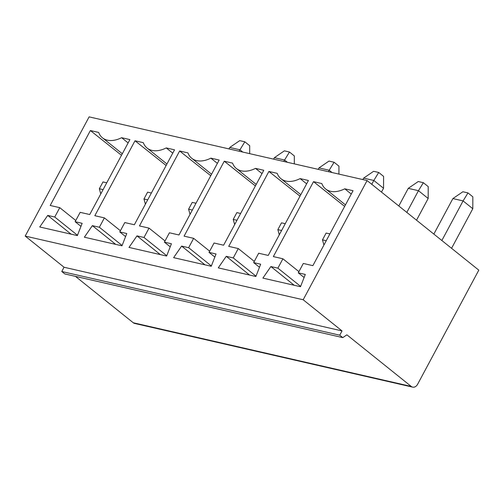 <?xml version="1.0" encoding="UTF-8"?>
<svg xmlns="http://www.w3.org/2000/svg" width="504" height="504" viewBox="0 0 504 504"><rect width="100%" height="100%" fill="white"/><g stroke="black" fill="none" stroke-linecap="round" stroke-linejoin="round"><path stroke-width="0.76" d="M279.298 234.807L277.849 229.648L281.604 230.504M285.258 223.694L281.503 222.831L277.849 229.648M478.8 270.15L417.621 384.25A5.947 4.473 102.9 0 1 412.65 387.129A5.947 4.473 102.9 0 1 411.239 386.442L346.884 334.82L342.783 337.617L339.746 335.185L342.027 330.926L303.175 299.76L367.095 180.552L478.8 270.15M218.257 267.876L255.874 276.494L260.669 264.209L253.657 262.603L258.678 253.235L268.241 255.427L308.423 180.495L300.132 178.599A29.749 18.44 128.7 0 1 280.999 178.737A29.749 18.44 128.7 0 1 277.181 173.338L268.89 171.442L228.715 246.368L238.279 248.56L233.257 257.928L226.246 256.322L218.257 267.876M249.6 275.058L226.246 256.322M342.783 337.617L64.808 273.937L61.771 271.498L64.052 267.246L25.2 236.08L89.12 116.871L367.095 180.552M25.2 236.08L303.175 299.76M143.293 142.663L135.009 140.767L94.828 215.699L104.391 217.892L99.37 227.254L92.358 225.647L84.37 237.208L121.987 245.82L126.787 233.535L119.769 231.928L124.797 222.56L134.36 224.752L174.535 149.82L166.244 147.924A29.749 18.44 128.7 0 1 147.111 148.069A29.749 18.44 128.7 0 1 143.293 142.663M187.923 152.888L179.638 150.992L139.457 225.924L149.02 228.11L143.999 237.478L136.987 235.872L128.999 247.426L166.616 256.045L171.41 243.76L164.398 242.153L169.42 232.785L178.983 234.977L219.164 160.045L210.874 158.149A29.749 18.44 128.7 0 1 191.741 158.294A29.749 18.44 128.7 0 1 187.923 152.888M173.628 257.651L211.245 266.269L216.04 253.984L209.028 252.378L214.049 243.01L223.612 245.202L263.794 170.27L255.503 168.374A29.749 18.44 128.7 0 1 236.37 168.512A29.749 18.44 128.7 0 1 232.552 163.113L224.261 161.217L184.086 236.149L193.649 238.335L188.628 247.703L181.616 246.097L173.628 257.651M50.198 205.474L90.38 130.542L98.664 132.439A29.749 18.44 128.7 0 0 102.482 137.844A29.749 18.44 128.7 0 0 121.615 137.699L129.906 139.602L89.731 214.528L80.168 212.341L75.14 221.703L82.158 223.31L77.358 235.595L39.74 226.983L47.729 215.422L54.741 217.029L59.762 207.667L50.198 205.474M273.344 256.593L313.519 181.661L321.81 183.563A29.749 18.44 128.7 0 0 325.628 188.962A29.749 18.44 128.7 0 0 344.761 188.817L353.052 190.72L312.871 265.652L303.307 263.46L298.286 272.828L305.298 274.434L300.504 286.719L262.886 278.101L270.875 266.547L277.887 268.153L282.908 258.785L273.344 256.593M383.582 176.368L383.544 188.257L373.829 180.463L378.724 172.469L383.582 176.368M371.769 184.306L373.829 180.463L363.63 178.126L373.628 171.303L378.724 172.469M214.849 257.046L209.028 252.378M262.011 173.59L255.503 168.374M255.383 185.951L224.261 161.217M332.041 172.519L329.2 170.245L328.425 171.694M334.095 162.25L328.999 161.078L319 167.908L329.2 170.245L334.095 162.25L338.953 166.144L338.927 174.101M319 167.908L318.226 169.357M408.259 188.351L418.459 190.688L423.354 182.694L418.251 181.528L408.259 188.351L398.803 205.985M306.64 183.815L300.132 178.599M300.012 196.176L268.89 171.442M423.354 182.694L428.211 186.593L428.173 198.482L418.459 190.688L406.81 212.411M416.524 220.204L428.173 198.482M381.484 192.093L383.544 188.257M240.629 213.469L236.874 212.606L233.22 219.423L236.974 220.279M234.669 224.582L233.22 219.423M363.63 178.126L362.849 179.582M64.052 267.246L342.027 330.926M61.771 271.498L339.746 335.185M412.65 387.129L134.675 323.448A5.947 4.473 102.9 0 1 133.264 322.755L75.43 276.368M451.565 248.308L472.802 208.706L463.088 200.913L467.983 192.919L472.84 196.818L472.802 208.706M351.269 194.04L344.761 188.817M344.641 206.401L313.519 181.661M329.887 233.919L326.132 233.056L322.478 239.866L326.233 240.729M298.922 271.637L282.908 258.785M300.63 286.392L277.887 268.153M304.107 277.49L298.286 272.828M294.229 285.283L270.875 266.547M323.927 245.032L322.478 239.866M259.478 267.271L253.657 262.603M467.983 192.919L462.88 191.753L452.888 198.576L433.843 234.095M452.888 198.576L463.088 200.913L441.851 240.515M242.783 152.076L239.942 149.795L244.837 141.8L249.694 145.694L249.669 153.651M244.837 141.8L239.74 140.629L229.742 147.458L239.942 149.795L239.167 151.244M229.742 147.458L228.967 148.907M287.412 162.294L284.571 160.02L289.466 152.025L284.369 150.853L274.371 157.683L273.596 159.132M120.412 230.738L104.391 217.892M122.113 245.498L99.37 227.254M115.718 244.383L92.358 225.647M128.123 142.922L121.615 137.699M80.961 226.372L75.14 221.703M145.41 204.133L143.961 198.973L147.722 199.836M151.37 193.019L147.615 192.163L143.961 198.973M106.741 182.794L102.986 181.938L99.332 188.748L103.093 189.611M121.495 155.282L90.38 130.542M100.781 193.914L99.332 188.748M166.125 165.507L135.009 140.767M75.783 220.513L59.762 207.667M71.089 234.158L47.729 215.422M77.484 235.273L54.741 217.029M254.299 261.412L238.279 248.56M256 276.173L233.257 257.928M170.22 246.821L164.398 242.153M217.382 163.365L210.874 158.149M209.67 251.187L193.649 238.335M211.371 265.948L188.628 247.703M204.971 264.833L181.616 246.097M190.039 214.357L188.591 209.198L192.345 210.055M195.999 203.244L192.244 202.387L188.591 209.198M289.466 152.025L294.323 155.919L294.298 163.876M274.371 157.683L284.571 160.02L283.796 161.469M125.59 236.597L119.769 231.928M172.752 153.147L166.244 147.924M210.754 175.732L179.638 150.992M165.041 240.962L149.02 228.11M166.742 255.723L143.999 237.478M160.348 254.608L136.987 235.872M133.264 322.755L411.239 386.442M256.202 184.426L236.37 168.512M300.831 194.651L280.999 178.737M345.461 204.87L325.628 188.962M122.315 153.752L102.482 137.844M211.573 174.201L191.741 158.294M166.944 163.976L147.111 148.069"/></g></svg>
